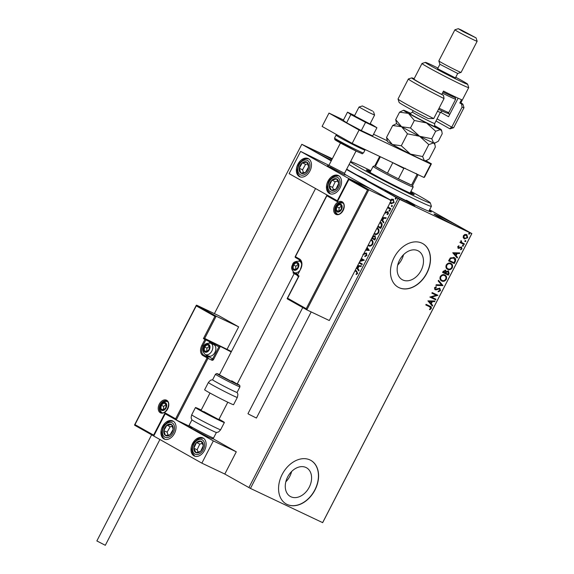 <?xml version="1.0" encoding="UTF-8"?>
<svg xmlns="http://www.w3.org/2000/svg" width="574" height="574" viewBox="0 0 574 574"><rect width="100%" height="100%" fill="white"/><g stroke="black" fill="none" stroke-linecap="round" stroke-linejoin="round"><path stroke-width="0.86" d="M429.352 210.285A50.074 1.751 -152.7 0 1 431.275 211.957A50.074 1.751 -152.7 0 1 416.918 205.901A50.074 1.751 -152.7 0 1 346.703 169.115M415.655 205.298A47.57 1.657 27.3 0 0 406.378 200.211M366.334 179.54A47.57 1.657 27.3 0 0 357.1 175.07M290.875 496.754A16.474 11.932 119.4 0 0 309.02 487.613A16.474 11.932 119.4 0 0 306.516 467.767A16.474 11.932 119.4 0 0 305.978 467.494A16.474 11.932 119.4 0 0 287.832 476.628A16.474 11.932 119.4 0 0 290.336 496.474A16.474 11.932 119.4 0 0 290.875 496.754M285.823 481.801A16.474 11.932 119.4 0 0 291.621 471.505M402.769 279.961A16.474 11.932 119.4 0 0 420.914 270.82A16.474 11.932 119.4 0 0 418.41 250.974A16.474 11.932 119.4 0 0 417.872 250.702A16.474 11.932 119.4 0 0 399.726 259.835A16.474 11.932 119.4 0 0 402.231 279.682A16.474 11.932 119.4 0 0 402.769 279.961M397.717 265.009A16.474 11.932 119.4 0 0 403.522 254.713M398.995 287.646A25.041 18.131 119.4 0 0 426.575 273.762A25.041 18.131 119.4 0 0 422.765 243.598A25.041 18.131 119.4 0 0 421.947 243.175A25.041 18.131 119.4 0 0 394.367 257.066A25.041 18.131 119.4 0 0 398.184 287.23A25.041 18.131 119.4 0 0 398.995 287.646M398.105 287.187A25.041 18.131 119.4 0 0 398.844 287.567A25.041 18.131 119.4 0 0 426.396 273.726A25.041 18.131 119.4 0 0 422.686 243.555M287.1 504.446A25.041 18.131 119.4 0 0 314.681 490.555A25.041 18.131 119.4 0 0 310.871 460.391A25.041 18.131 119.4 0 0 310.053 459.975A25.041 18.131 119.4 0 0 282.473 473.859A25.041 18.131 119.4 0 0 286.283 504.022A25.041 18.131 119.4 0 0 287.1 504.446M286.211 503.979A25.041 18.131 119.4 0 0 286.95 504.359A25.041 18.131 119.4 0 0 314.502 490.519A25.041 18.131 119.4 0 0 310.792 460.355M409.994 204.179A16.897 0.588 27.3 0 0 414.859 206.209A16.897 0.588 27.3 0 0 406.012 201.036A16.897 0.588 27.3 0 0 389.689 192.735A16.897 0.588 27.3 0 0 384.824 190.712A16.897 0.588 27.3 0 0 393.671 195.885A16.897 0.588 27.3 0 0 409.994 204.179M332.037 159.321A16.897 0.588 27.3 0 0 314.473 150.359A16.897 0.588 27.3 0 0 309.608 148.329A16.897 0.588 27.3 0 0 331.557 160.239M459.186 227.541A16.897 0.588 27.3 0 0 464.05 229.571A16.897 0.588 27.3 0 0 455.204 224.391A16.897 0.588 27.3 0 0 438.88 216.097A16.897 0.588 27.3 0 0 434.016 214.066A16.897 0.588 27.3 0 0 442.863 219.246A16.897 0.588 27.3 0 0 459.186 227.541M429.61 209.783L471.864 233.589L322.667 522.649L250.451 488.424L224.807 474.052L236.287 451.817L212.861 438.615M390.133 200.391L391.597 199.135L393.262 199.322L394.116 202.629L391.002 203.713L389.933 202.364M387.981 206.827L390.851 208.778L390.542 209.381L387.536 207.688M385.118 212.366L387.952 211.784L388.411 213.672L387.256 214.611L387.077 214.066L387.909 213.478L387.665 212.394L384.81 212.968M385.197 212.423L385.95 212.631L387.256 211.648L387.952 211.784M387.507 214.532L388.232 213.628L387.995 212.552L387.228 212.33M385.599 213.169L385.061 213.105M380.153 221.98L380.612 222.203C382.176 222.97 382.521 224.441 381.638 226.63L380.706 228.438L377.699 226.744M372.978 235.885L373.014 236.244L374.987 235.778L375.539 238.454L374.736 240.011L371.722 238.318M367.102 247.265L369.326 250.486L365.581 250.214M365.918 249.568L368.085 249.719L366.772 247.918M359.317 262.361L362.323 264.054L362.015 264.657L359.008 262.957M360.185 260.668L362.682 260.008L361.017 259.068L362.682 260.008M361.326 258.472L364.332 260.166L359.762 261.486M355.249 270.239L356.547 270.971L357.652 273.439L356.289 274.566L356.038 274.035L357.114 273.138L356.181 271.545L354.94 270.842M248.879 487.613L398.076 198.554L346.502 169.495M331.227 160.885L301.802 144.304L214.411 313.612M357.652 265.583L361.398 265.848L361.06 266.501L358.958 266.35L357.832 268.539L359.109 270.289L358.772 270.942L356.497 267.821M363.938 253.407L366.334 253.055L366.915 255.495L364.863 256.6L364.842 255.961L366.348 255.236L366.018 253.643L362.868 254.569M365.186 256.585L365.172 256.119L366.678 255.394L366.348 253.801L365.401 253.55M371.098 239.537L371.478 239.724C373.007 240.535 373.416 242.049 372.713 244.266C371.335 246.11 369.9 246.598 368.415 245.722L368.034 245.471M368.651 245.844L368.077 245.385M377.068 227.964L377.455 228.151C378.976 228.961 379.385 230.475 378.682 232.692C377.305 234.536 375.877 235.024 374.392 234.149L374.004 233.898M374.621 234.271L374.054 233.812M382.471 217.489L386.216 217.761L385.879 218.414L383.784 218.263L382.65 220.445L383.927 222.195L383.59 222.848L381.315 219.727M389.194 211.067L389.014 210.321L389.71 210.07L389.889 210.816L389.194 211.067M391.561 206.475L391.382 205.729L392.078 205.478L392.257 206.224L391.561 206.475M395.421 198.991L395.242 198.245L395.938 197.994L396.117 198.74L395.421 198.991M301.802 144.304L332.332 158.74M466.684 234.551L467.408 237.6L464.416 238.942L463.225 237.65L463.369 235.706L464.89 234.422L466.856 234.644L467.71 237.772L464.23 238.841M460.951 240.571L461.338 242.307L464.438 243.921L464.129 244.524L459.939 242.529L460.248 241.934L460.865 242.221L461.087 240.47L461.97 242.702M461.446 246.971L462.005 248.815L460.807 249.776L460.592 249.245L461.46 248.635L461.159 247.581L458.231 248.305L457.722 246.641L458.913 245.772L459.092 246.289L458.253 246.849L458.518 247.695L461.553 247.028M458.698 245.851L457.952 246.684L458.518 247.695M453.969 257.461C455.67 258.156 456.093 259.591 455.225 261.766L454.292 263.581L448.552 260.854L450.325 257.92L454.228 257.597M445.496 270.211L446.342 271.516L448.445 270.985L449.126 273.597L448.323 275.154L442.583 272.428L443.15 271.323L445.625 270.275M442.913 285.63L435.888 285.4L436.226 284.747L441.557 284.919L438.177 280.959L438.514 280.306L442.913 285.63L435.967 285.242M435.91 299.197L435.601 299.793L429.861 297.067L436.154 295.208L431.87 293.178L432.179 292.582L437.919 295.309L431.641 297.167L435.91 299.197M429.976 306.193C431.146 306.451 431.569 307.241 431.253 308.575L429.833 309.73L429.546 309.214L430.665 308.295L429.61 306.767L425.793 304.952L426.102 304.356L430.529 306.48M429.94 306.925L425.808 304.93M322.602 522.684L471.792 233.625L399.648 199.365L250.451 488.424M427.903 300.862L434.984 300.991L434.647 301.644L432.394 301.572L431.268 303.754L432.696 305.433L432.358 306.078L427.903 300.862M434.92 289.64L434.504 287.725L436.247 286.684L436.362 287.323L435.085 288.012L435.408 289.145L439.806 288.256L440.516 290.631L438.357 291.786L438.314 291.162L439.899 290.394L439.49 288.844L436.154 289.863L435.006 289.691M439.325 288.751L438.823 288.779M435.989 286.735L434.783 287.847L435.408 289.145M444.527 274.817C446.192 275.556 446.68 277.027 446.012 279.229C444.599 281.088 443.085 281.619 441.471 280.815L441.772 280.987C440.107 280.248 439.605 278.785 440.251 276.582C441.671 274.695 443.193 274.157 444.828 274.982C446.493 275.728 446.981 277.199 446.307 279.402C444.9 281.26 443.386 281.791 441.772 280.987L441.535 280.865M450.504 263.244C452.161 263.983 452.656 265.453 451.982 267.656C450.576 269.515 449.062 270.045 447.44 269.242L447.742 269.407C446.084 268.675 445.575 267.211 446.228 265.009C447.641 263.122 449.169 262.583 450.805 263.409C452.463 264.148 452.958 265.626 452.283 267.828C450.877 269.687 449.363 270.211 447.742 269.407L447.512 269.292M452.728 252.768L459.803 252.904L459.465 253.55L457.213 253.478L456.086 255.667L457.514 257.339L457.177 257.991L452.728 252.768M462.694 246.196L462.529 245.5L463.261 245.227L463.483 245.952L462.716 246.21M465.062 241.604L464.897 240.908L465.629 240.635L465.851 241.36L465.084 241.618M468.929 234.12L468.757 233.424L469.496 233.152L469.711 233.876L468.951 234.135M398.076 198.554L399.648 199.365M430.364 306.387L431.253 308.575M430.952 308.403L429.531 309.558M429.811 306.846L429.309 306.595M434.604 300.977L434.647 301.644M434.346 301.472L432.394 301.572M432.093 301.4L431.268 303.754M430.966 303.589L432.696 305.433M432.394 305.26L432.114 305.798M431.677 301.544L429.015 301.3L430.809 303.223L431.677 301.544L429.316 301.472L430.809 303.223M435.601 299.047L435.601 299.793M435.3 299.628L429.876 297.045M431.885 293.156L436.154 295.208M437.546 295.273L431.641 297.167M439.505 288.083L440.516 290.631M440.215 290.466L438.055 291.614M438.529 288.607L436.154 289.863M435.853 289.691L434.819 289.583M438.457 280.421L442.963 285.529M444.563 275.606L444.219 275.412C442.92 274.759 441.7 275.183 440.552 276.668C440.036 278.44 440.437 279.624 441.772 280.212M444.219 275.412L444.52 275.585C443.221 274.932 442.002 275.348 440.854 276.84C440.33 278.612 440.739 279.796 442.073 280.385L441.729 280.191M442.073 280.385C443.365 281.03 444.577 280.621 445.711 279.143C446.263 277.357 445.862 276.173 444.52 275.585L444.434 275.527M448.143 270.813L448.825 273.425L448.323 275.154M448.021 274.982L442.59 272.406M445.194 270.038L446.342 271.516M447.957 271.48L446.321 271.868L445.603 273.088L448.043 274.272L448.136 271.581L446.622 272.04L445.905 273.26M445.044 270.727L443.178 271.94L445.316 272.98L445.202 270.813L443.48 272.105M450.54 264.033L450.195 263.839C448.897 263.186 447.677 263.602 446.529 265.095C446.005 266.867 446.414 268.051 447.749 268.639M450.195 263.839L450.497 264.011C449.198 263.358 447.971 263.775 446.83 265.26C446.307 267.039 446.716 268.223 448.05 268.811L447.706 268.618M448.05 268.811C449.342 269.457 450.554 269.048 451.688 267.57C452.233 265.784 451.838 264.6 450.497 264.011L450.411 263.954M453.668 257.288C455.369 257.984 455.792 259.426 454.924 261.601L455.225 261.766M454.924 261.601L454.292 263.581M453.991 263.409L448.567 260.833M453.733 258.092L450.403 258.322L449.155 260.366L454.012 262.698L455.024 260.388L453.661 258.056L450.705 258.494L449.456 260.531M459.422 252.89L459.465 253.55M459.164 253.385L457.213 253.478M456.918 253.313L456.086 255.667M455.785 255.495L457.514 257.339M457.213 257.166L456.94 257.704M456.495 253.457L453.833 253.213L455.634 255.129L456.495 253.457L454.134 253.378L455.634 255.129M461.144 246.806L462.005 248.815M461.704 248.642L460.506 249.604M460.384 247.365L459.925 247.968M459.623 247.796L458.978 248.42M458.676 248.248L457.93 248.133M462.96 245.055L463.483 245.952M463.182 245.78L462.443 246.052M464.129 243.771L464.129 244.524M463.828 244.352L459.946 242.508M461.338 242.307L461.769 242.594M465.327 240.47L465.851 241.36M465.55 241.195L464.818 241.467M466.303 235.11L463.577 235.785L464.474 238.203M466.074 234.981L463.878 235.957L464.423 238.174M464.725 238.346L467.193 237.528L466.21 235.053M469.195 232.987L469.711 233.876M469.41 233.711L468.678 233.984M356.497 274.472L357.437 273.296L356.511 271.696L354.947 270.82M357.588 265.712L361.333 265.977M358.858 270.77L356.583 267.649M356.834 267.168L357.753 268.13L358.614 266.458L357.315 266.236M357.423 267.979L358.291 266.3M362.029 264.628L359.015 262.935M360.042 260.948L363.012 260.166M366.348 253.801L365.731 253.708L366.348 253.801M363.392 253.988L363.973 253.385M364.296 253.543L366.664 253.206M365.853 249.69L368.085 249.719M368.408 249.877L366.858 247.746M368.343 244.868L369.06 245.285C370.237 245.981 371.378 245.6 372.49 244.137C373.064 242.343 372.734 241.123 371.5 240.477L370.782 240.14M371.5 240.477L371.17 240.319C372.404 240.965 372.734 242.185 372.16 243.986L372.49 244.137M368.723 245.127C369.907 245.83 371.055 245.45 372.16 243.986M374.743 239.989L371.737 238.289M375.317 235.928L373.014 236.244M375.009 236.531L373.258 236.782L372.548 238.002L374.506 239.107L375.181 238.576L374.894 236.474M372.038 237.715L372.784 236.266M375.181 238.576L374.944 236.495M374.506 239.107L374.858 238.425M375.023 233.704C376.207 234.407 377.355 234.027 378.46 232.563C379.034 230.77 378.711 229.55 377.47 228.904L376.759 228.567M375.037 233.711L374.7 233.553C375.884 234.257 377.025 233.876 378.137 232.413C378.711 230.612 378.381 229.392 377.147 228.746L377.47 228.904M374.32 233.295L374.7 233.553M380.72 228.416L377.714 226.716M380.139 222.023L380.526 222.152M378.008 226.142L380.806 227.691L381.832 225.367L380.268 222.784M380.634 222.956L379.844 222.59M381.832 225.367L380.304 222.798M380.476 227.534L381.502 225.216M382.406 217.618L386.151 217.89M383.683 222.676L381.409 219.555M381.653 219.074L382.571 220.043L383.439 218.371L382.133 218.142M382.248 219.885L383.109 218.213M387.586 211.799L388.282 211.942M387.995 212.552L387.55 212.488L387.995 212.552M389.524 211.225L389.014 210.321M389.337 210.479L390.033 210.228M390.557 209.359L387.543 207.659M391.891 206.633L391.382 205.729M391.712 205.887L392.408 205.636M391.325 203.87L390.212 202.493M390.456 200.541L391.597 199.135M391.927 199.286L393.592 199.479M390.464 202.012L391.762 203.332L393.965 202.522L393.046 199.967M393.965 202.522L392.96 199.924L390.6 200.656M391.31 203.117L393.642 202.364M395.751 199.149L395.242 198.245M395.572 198.403L396.268 198.152M330.143 167.034L345.06 175.02L327.266 165.836L328.952 165.29M340.009 187.963A10.016 6.895 115.4 0 1 329.691 193.617A10.016 6.895 115.4 0 1 327.969 181.176A10.016 6.895 115.4 0 1 338.287 175.522A10.016 6.895 115.4 0 1 340.009 187.963M297.884 164.229A10.016 6.895 -64.6 0 0 299.606 176.663A10.016 6.895 -64.6 0 0 309.917 171.009A10.016 6.895 -64.6 0 0 308.202 158.567A10.016 6.895 -64.6 0 0 297.884 164.229M300.618 151.414L348.755 178.536L337.275 200.771L289.138 173.649L300.618 151.414L328.888 165.312M348.755 178.536L371.708 189.442L344.838 174.295M162.464 426.604A10.016 6.895 115.4 0 1 172.774 420.943A10.016 6.895 115.4 0 1 174.496 433.384A10.016 6.895 115.4 0 1 164.186 439.038A10.016 6.895 115.4 0 1 162.464 426.604M204.581 450.339A10.016 6.895 -64.6 0 0 202.859 437.897A10.016 6.895 -64.6 0 0 192.548 443.559A10.016 6.895 -64.6 0 0 194.27 455.993A10.016 6.895 -64.6 0 0 204.581 450.339M213.327 440.911L201.854 463.146L153.717 436.025L165.197 413.789L213.327 440.911L236.287 451.817M201.854 463.146L224.807 474.052M165.197 413.789L165.671 414.019L165.09 412.871L175.615 418.805L176.218 419.96L188.939 425.994M372.634 111.112L362.395 105.96L372.634 111.112M373.516 111.7L374.592 115.08L368.931 112.482L359.015 107.037L362.395 105.96M328.959 165.29L344.522 173.319M344.529 173.326L345.06 175.02L327.266 165.836M231.437 351.496L204.703 338.423L216.183 316.188L238.648 326.857L219.089 315.836L196.624 305.167L216.183 316.188L214.891 316.367L196.243 305.856L196.624 305.167L134.653 425.241L134.955 424.595L134.653 425.241L153.732 435.989L134.632 425.226M227.168 349.092L238.648 326.857M175.615 418.805L207.063 357.875L203.002 355.586A8.266 5.69 115.4 0 1 201.826 345.455L204.925 339.449L203.418 338.603L204.703 338.423L231.207 351.941M134.955 424.595L153.61 435.106L154.212 436.262M207.436 355.485A6.759 4.657 -64.6 0 0 208.606 356.59L212.667 358.879L218.866 346.868L220.158 346.696L213.614 359.367A1.5 1.091 119.4 0 1 211.942 360.235L208.003 358.363L176.218 419.96L165.664 414.012L176.168 419.931M306.774 309.831L287.273 298.839L287.574 298.193L306.229 308.704L306.825 309.86L329.289 320.529L391.267 200.455L371.708 189.442L349.243 178.772L368.802 189.793L391.267 200.455M287.244 298.832L306.825 309.86L368.802 189.793L367.511 189.972L348.863 179.461L349.243 178.772L337.383 201.696L337.77 201.008L337.383 201.696L326.85 195.763L327.237 195.074L295.409 256.686L299.47 258.974A8.266 5.69 115.4 0 1 300.647 269.106L297.547 275.111L299.054 275.958L287.574 298.193M298.745 276.603L299.054 275.958L298.745 276.603M293.113 272.994L297.289 275.348L293.135 273.009L293.443 272.363L297.54 274.673M293.135 273.009L293.443 272.363L293.135 273.009M293.96 269.644A3.753 2.59 -64.6 0 0 295.316 269.837A3.753 2.59 -64.6 0 0 297.935 267.584A3.753 2.59 -64.6 0 0 298.301 264.062A3.753 2.59 -64.6 0 0 296.048 262.784A3.753 2.59 -64.6 0 0 293.429 265.037A3.753 2.59 -64.6 0 0 293.063 268.567A3.753 2.59 -64.6 0 0 293.96 269.644M294.304 269.249L295.316 269.837L297.935 267.584L298.301 264.062L296.048 262.784L293.429 265.037L293.063 268.567L294.304 269.249M297.174 273.942A6.257 4.312 -64.6 0 0 297.361 274.035A6.257 4.312 -64.6 0 0 297.784 274.2M298.301 264.133L295.883 266.207L295.524 269.694M298.502 263.954L296.048 262.784M295.883 266.207L293.429 265.037M295.488 269.715L293.063 268.567M205.069 351.589A3.753 2.59 -64.6 0 0 206.425 351.776A3.753 2.59 -64.6 0 0 209.044 349.523A3.753 2.59 -64.6 0 0 209.41 346A3.753 2.59 -64.6 0 0 207.149 344.73A3.753 2.59 -64.6 0 0 204.531 346.976A3.753 2.59 -64.6 0 0 204.172 350.506A3.753 2.59 -64.6 0 0 205.069 351.589M205.406 351.195L206.425 351.776L209.044 349.523L209.41 346L207.149 344.73L204.531 346.976L204.172 350.506L205.406 351.195M215.659 350.449A5.41 3.724 115.4 0 1 215.63 350.578A5.41 3.724 115.4 0 1 214.181 353.627A5.41 3.724 115.4 0 1 214.095 353.735M208.283 355.88A6.257 4.312 -64.6 0 0 208.462 355.973A6.257 4.312 -64.6 0 0 214.009 353.842A6.257 4.312 -64.6 0 0 215.688 350.312A6.257 4.312 -64.6 0 0 214.016 344.766A6.257 4.312 -64.6 0 0 213.837 344.665A6.257 4.312 -64.6 0 0 213.643 344.587M209.41 346.072L206.992 348.145L206.633 351.632M209.61 345.892L207.149 344.73M206.992 348.145L204.531 346.976M206.597 351.654L204.172 350.506M161.782 409.858A3.753 2.59 -64.6 0 0 163.145 410.051A3.753 2.59 -64.6 0 0 165.764 407.798A3.753 2.59 -64.6 0 0 166.123 404.268A3.753 2.59 -64.6 0 0 163.87 402.998A3.753 2.59 -64.6 0 0 161.251 405.251A3.753 2.59 -64.6 0 0 160.885 408.774A3.753 2.59 -64.6 0 0 161.782 409.858M162.126 409.463L163.145 410.051L165.764 407.798L166.123 404.268L163.87 402.998L161.251 405.251L160.885 408.774L162.126 409.463M166.13 404.34L163.712 406.421L163.353 409.908M166.331 404.168L163.87 402.998M163.712 406.421L161.251 405.251M163.317 409.929L160.885 408.774M337.239 211.376A3.753 2.59 -64.6 0 0 338.603 211.562A3.753 2.59 -64.6 0 0 341.221 209.309A3.753 2.59 -64.6 0 0 341.58 205.786A3.753 2.59 -64.6 0 0 339.327 204.516A3.753 2.59 -64.6 0 0 336.708 206.769A3.753 2.59 -64.6 0 0 336.342 210.292A3.753 2.59 -64.6 0 0 337.239 211.376M337.584 210.981L338.603 211.562L341.221 209.309L341.58 205.786L339.327 204.516L336.708 206.769L336.342 210.292L337.584 210.981M341.58 205.858L339.169 207.932L338.811 211.419M341.788 205.686L339.327 204.516M339.169 207.932L336.708 206.769M338.775 211.447L336.342 210.292M308.36 164.121A6.257 4.312 -64.6 0 0 306.975 162.184A6.257 4.312 -64.6 0 0 302.326 162.801A6.257 4.312 -64.6 0 0 299.255 168.239A6.257 4.312 -64.6 0 0 300.833 173.054A6.257 4.312 -64.6 0 0 305.483 172.43A6.257 4.312 -64.6 0 0 308.554 166.998A6.257 4.312 -64.6 0 0 308.36 164.121M307.872 164.645L306.975 162.184L302.326 162.801L299.255 168.239L300.833 173.054L305.483 172.43L308.554 166.998L307.872 164.645M307.686 164.085L305.605 164.358L302.534 169.796L303.502 172.76M305.605 164.358L302.326 162.801M302.534 169.796L299.255 168.239M172.939 426.496A6.257 4.312 -64.6 0 0 171.554 424.559A6.257 4.312 -64.6 0 0 166.905 425.176A6.257 4.312 -64.6 0 0 163.827 430.615A6.257 4.312 -64.6 0 0 165.412 435.429A6.257 4.312 -64.6 0 0 170.062 434.805A6.257 4.312 -64.6 0 0 173.133 429.374A6.257 4.312 -64.6 0 0 172.939 426.496M172.451 427.02L171.554 424.559L166.905 425.176L163.827 430.615L165.412 435.429L170.062 434.805L173.133 429.374L172.451 427.02M172.265 426.46L170.184 426.733L167.113 432.172L168.082 435.135M170.184 426.733L166.905 425.176M167.113 432.172L163.827 430.615M198.224 452.757A6.257 4.312 -64.6 0 0 200.627 451.343A6.257 4.312 -64.6 0 0 203.282 445.682A6.257 4.312 -64.6 0 0 201.223 441.277A6.257 4.312 -64.6 0 0 196.509 442.547A6.257 4.312 -64.6 0 0 193.847 448.215A6.257 4.312 -64.6 0 0 195.906 452.613A6.257 4.312 -64.6 0 0 198.224 452.757M198.374 452.032L200.627 451.343L203.282 445.682L201.223 441.277L196.509 442.547L193.847 448.215L195.906 452.613L198.374 452.032M202.313 443.422L199.788 444.104L197.126 449.772L198.209 452.075M199.788 444.104L196.509 442.547M197.126 449.772L193.847 448.215M333.645 190.381A6.257 4.312 -64.6 0 0 336.048 188.968A6.257 4.312 -64.6 0 0 338.703 183.307A6.257 4.312 -64.6 0 0 336.644 178.901A6.257 4.312 -64.6 0 0 331.93 180.171A6.257 4.312 -64.6 0 0 329.268 185.84A6.257 4.312 -64.6 0 0 331.334 190.238A6.257 4.312 -64.6 0 0 333.645 190.381M333.803 189.657L336.048 188.968L338.703 183.307L336.644 178.901L331.93 180.171L329.268 185.84L331.334 190.238L333.803 189.657M337.734 181.047L335.209 181.728L332.554 187.397L333.63 189.7M335.209 181.728L331.93 180.171M332.554 187.397L329.268 185.84M213.55 438.005C210.802 438.931 214.733 439.598 208.297 437.058L190.69 427.838C189.169 427.264 188.624 426.446 189.076 425.377A13.769 0.481 27.3 0 0 196.286 429.596A13.769 0.481 27.3 0 0 209.589 436.355A13.769 0.481 27.3 0 0 213.55 438.005L216.412 432.459A13.769 0.481 -152.7 0 1 212.459 430.794A13.769 0.481 -152.7 0 1 199.494 424.215A13.769 0.481 -152.7 0 1 191.953 419.852L191.443 418.805C191.608 418.216 190.568 419.25 191.709 414.815A16.273 0.567 27.3 0 0 200.233 419.802A16.273 0.567 27.3 0 0 215.946 427.788A16.273 0.567 27.3 0 0 220.631 429.747L224.384 422.478A16.273 0.567 -152.7 0 1 219.698 420.527A16.273 0.567 -152.7 0 1 203.978 412.534A16.273 0.567 -152.7 0 1 195.461 407.547A16.273 0.567 -152.7 0 1 200.147 409.506A16.273 0.567 -152.7 0 1 201.23 410.023M203.906 411.623L218.823 419.608L201.022 410.417L209.998 393.032M219.024 419.207A16.273 0.567 -152.7 0 1 224.384 422.478M215.472 374.234L212.602 379.794A13.769 0.481 27.3 0 0 220.165 384.2A13.769 0.481 27.3 0 0 237.076 392.422L239.946 386.862A13.769 0.481 -152.7 0 1 223.035 378.639A13.769 0.481 -152.7 0 1 215.472 374.234L216.728 373.545L219.505 374.607A12.52 0.438 27.3 0 0 224.032 377.699A12.52 0.438 27.3 0 0 237.012 384.243A12.52 0.438 27.3 0 0 237.306 383.798L239.781 385.448L239.946 386.862M315.549 188.53L219.383 374.844L233.166 382.284L237.184 384.028L231.688 380.827M208.391 382.492L204.638 389.76A16.273 0.567 27.3 0 0 213.571 394.969A16.273 0.567 27.3 0 0 233.568 404.692L237.313 397.423A16.273 0.567 -152.7 0 1 217.324 387.701A16.273 0.567 -152.7 0 1 208.391 382.492C211.347 378.998 211.11 380.44 211.483 379.966L212.638 379.78M159.909 439.512L105.307 545.3L96.855 540.938L151.636 434.805M311.194 311.933L256.42 418.059L249.08 414.392L247.968 413.689L302.749 307.564M354.782 116.02L370 123.97L374.592 115.08M354.624 115.546L347.507 112.167L343.259 120.397L346.61 122.786L361.311 130.571L372.677 135.959L376.917 127.737L370.208 123.568M347.507 112.167L350.85 114.556L346.61 122.786M350.85 114.556L365.559 122.341L361.311 130.571M365.559 122.341L376.917 127.737M343.482 119.966L328.988 113.085L359.073 130.04L430.83 164.107L431.404 163.82L425.901 160.713M387.213 140.73L373.559 134.251M431.404 163.82L424.516 177.158L423.942 177.452L430.83 164.107M328.988 113.085L322.1 126.423L352.185 143.378L423.942 177.452M359.073 130.04L352.185 143.378M350.42 161.911A45.066 1.571 27.3 0 0 352.658 163.497A45.066 1.571 27.3 0 0 397.595 187.791A45.066 1.571 27.3 0 0 430.321 202.887A45.066 1.571 27.3 0 0 427.895 201.058A45.066 1.571 27.3 0 0 410.927 191.4M430.321 202.887L431.404 206.253A47.57 1.657 -152.7 0 1 431.397 206.317A47.57 1.657 -152.7 0 1 396.125 189.951A47.57 1.657 -152.7 0 1 349.415 164.681A47.57 1.657 -152.7 0 1 349.1 164.473M410.532 192.154A26.913 0.94 -152.7 0 1 412.742 193.495A26.913 0.94 -152.7 0 1 414.191 194.622A26.913 0.94 -152.7 0 1 394.23 185.359A26.913 0.94 -152.7 0 1 367.805 171.059A26.913 0.94 -152.7 0 1 366.356 169.933A26.913 0.94 -152.7 0 1 370.488 171.483M370.876 170.729A45.066 1.571 27.3 0 0 350.585 161.588M406.679 184.347A22.537 0.789 -152.7 0 1 384.917 173.283A22.537 0.789 -152.7 0 1 373.122 166.381A22.537 0.789 -152.7 0 1 373.143 166.367L374.815 165.836A21.281 0.739 27.3 0 0 375.403 166.374A21.281 0.739 27.3 0 0 387.436 173.161A21.281 0.739 27.3 0 0 398.442 178.851A21.281 0.739 27.3 0 0 406.507 182.812A21.281 0.739 27.3 0 0 411.558 185.079A21.281 0.739 27.3 0 0 412.627 185.366L413.165 187.024A22.537 0.789 -152.7 0 1 413.165 187.052A22.537 0.789 -152.7 0 1 406.679 184.347M374.829 165.829A21.281 0.739 27.3 0 0 374.808 165.843L379.665 156.429M405.301 168.268L403.838 168.397L398.442 178.851L411.558 185.079L416.954 174.625L416.172 173.427M380.368 156.759L375.403 166.374L387.436 173.161L392.81 162.664M403.838 168.397A21.281 0.739 -152.7 0 1 392.831 162.707M417.929 174.596L418.023 174.891A21.281 0.739 -152.7 0 1 418.023 174.919A21.281 0.739 -152.7 0 1 416.954 174.625M462.084 107.137L461.539 103.959A28.793 1.004 27.3 0 0 462.917 104.281L463.993 107.647A31.297 1.091 -152.7 0 1 463.993 107.69A31.297 1.091 -152.7 0 1 462.084 107.137L451.752 127.148A31.297 1.091 27.3 0 0 453.625 127.729L450.26 128.798A28.793 1.004 -152.7 0 1 449.636 128.676L435.996 120.992M453.625 127.729A31.297 1.091 27.3 0 0 453.661 127.701L463.993 107.69M437.087 118.875L451.752 127.148L449.636 128.676M437.955 68.062A23.785 0.832 27.3 0 0 432.222 65.271A23.785 0.832 27.3 0 0 425.399 62.394A23.785 0.832 27.3 0 0 437.488 69.526A23.785 0.832 27.3 0 0 460.8 81.379A23.785 0.832 27.3 0 0 467.645 84.199A23.785 0.832 27.3 0 0 455.756 77.246M467.645 84.199L468.721 87.571A26.289 0.918 -152.7 0 1 468.721 87.607A26.289 0.918 -152.7 0 1 461.159 84.45A26.289 0.918 -152.7 0 1 435.766 71.542A26.289 0.918 -152.7 0 1 421.998 63.492A26.289 0.918 -152.7 0 1 422.026 63.47L425.399 62.394M439.906 64.281L457.708 73.472L455.412 77.921L437.61 68.729L439.899 64.288L438.83 60.93A12.52 0.438 27.3 0 0 438.83 60.93A12.52 0.438 27.3 0 0 445.56 64.84A12.52 0.438 27.3 0 0 457.471 70.889A12.52 0.438 27.3 0 0 461.066 72.403A12.52 0.438 27.3 0 0 461.08 72.396L477.145 41.263A12.52 0.438 -152.7 0 1 477.145 41.263A12.52 0.438 -152.7 0 1 473.543 39.764A12.52 0.438 -152.7 0 1 461.453 33.615A12.52 0.438 -152.7 0 1 454.895 29.783A12.52 0.438 -152.7 0 1 454.909 29.776L438.83 60.916M461.152 29.913L458.282 28.7L463.369 31.699L476.068 37.884L461.152 29.913M421.998 63.492L413.969 79.054A26.289 0.918 27.3 0 0 441.765 94.409L443.487 91.079A26.289 0.918 -152.7 0 0 454.845 96.676A26.289 0.918 -152.7 0 0 461.525 99.639L459.803 102.976A26.289 0.918 27.3 0 0 460.692 103.169L468.721 87.607M444.046 98.57L433.722 118.581A31.297 1.091 27.3 0 1 398.04 99.037A31.297 1.091 27.3 0 1 398.04 98.993L408.372 78.982A31.297 1.091 -152.7 0 1 408.401 78.954L411.773 77.885A28.793 1.004 27.3 0 0 443.501 95.392L444.046 98.57A31.297 1.091 -152.7 0 1 408.372 78.982M461.539 103.959L459.803 102.976M462.917 104.281A28.793 1.004 27.3 0 0 460.879 102.803M414.155 78.688A28.793 1.004 27.3 0 0 411.773 77.885M441.765 94.409L443.501 95.392M433.722 118.581L428.319 118.553A28.793 1.004 -152.7 0 1 399.117 102.402L398.04 99.037M458.117 98.197L448.552 116.73L440.538 112.217M447.641 112.913A21.905 0.768 -152.7 0 1 449.786 114.326M447.311 113.013L449.758 114.391M386.532 137.444L387.428 141.419A21.281 0.739 27.3 0 0 392.401 144.533L386.532 137.444L392.695 125.505L401.585 126.739L407.461 133.828L401.298 145.767L392.401 144.533A21.281 0.739 -152.7 0 0 410.446 154.076L401.298 145.767M396.598 123.597L392.695 125.505M422.615 156.544L410.446 154.076A21.281 0.739 27.3 0 0 424.387 160.698L422.615 156.544L428.778 144.605L433.564 142.912L434.927 144.641L435.336 147.059L429.173 159.005L426.166 160.627L424.387 160.698A21.281 0.739 27.3 0 0 425.226 160.928L426.166 160.627M407.461 133.828L419.63 136.289L428.778 144.605M433.564 142.912A21.281 0.739 27.3 0 0 434.41 143.141L435.343 142.84L433.564 142.912L431.799 138.757L419.63 136.289A21.281 0.739 27.3 0 0 433.564 142.912M401.585 126.739A21.281 0.739 27.3 0 0 419.63 136.289L410.475 127.98L401.585 126.739L395.708 119.657L396.612 123.625A21.281 0.739 27.3 0 0 401.585 126.739M410.733 113.343A21.281 0.739 27.3 0 0 404.369 110.473A21.281 0.739 27.3 0 0 403.522 110.244A21.281 0.739 27.3 0 0 408.473 113.401A21.281 0.739 27.3 0 0 426.511 122.951A21.281 0.739 27.3 0 0 440.452 129.566L441.815 131.303L442.217 133.72L438.349 141.211L435.343 142.84M403.522 110.244L399.576 112.167L408.473 113.401L414.342 120.483L426.511 122.951L435.666 131.259L440.452 129.566A21.281 0.739 27.3 0 0 441.32 129.753A21.281 0.739 27.3 0 0 436.348 126.639A21.281 0.739 27.3 0 0 434.611 125.67M435.666 131.259L431.799 138.757M414.342 120.483L410.475 127.98M399.576 112.167L395.708 119.657M443.035 91.948A18.777 0.653 27.3 0 0 455.16 97.48L455.699 99.158A20.033 0.696 -152.7 0 1 455.699 99.187A20.033 0.696 -152.7 0 1 442.439 93.103M439.074 108.199A20.033 0.696 27.3 0 0 448.796 112.547A20.033 0.696 27.3 0 0 448.818 112.533L455.699 99.187M455.16 97.48A18.777 0.653 27.3 0 0 450.547 94.602M448.796 112.547L447.11 113.085A18.777 0.653 -152.7 0 1 438.529 109.268M160.297 412.749A7.01 4.829 115.4 0 1 159.292 404.153A7.01 4.829 115.4 0 1 166.718 400.3A7.01 4.829 115.4 0 1 167.716 408.896A7.01 4.829 115.4 0 1 160.297 412.749M166.826 401.176A6.257 4.312 -64.6 0 0 166.682 401.104A6.257 4.312 -64.6 0 0 160.168 404.77A6.257 4.312 -64.6 0 0 161.129 412.319A6.257 4.312 -64.6 0 0 161.316 412.412C165.456 415.332 171.633 402.948 166.84 401.183L166.682 401.104M203.418 338.603L214.891 316.367M153.61 435.106L165.09 412.871M207.896 357.444L203.835 355.155L207.896 357.444A0.753 0.545 119.4 0 0 207.063 357.875L208.003 358.363A0.753 0.517 115.4 0 0 207.896 357.444M203.806 346.431L202.766 345.943A7.512 5.173 -64.6 0 0 203.835 355.155A0.753 0.545 119.4 0 0 203.002 355.586M208.606 356.59A0.753 0.545 -60.6 0 1 207.774 357.021A7.512 5.173 115.4 0 1 205.944 354.782M209.273 342.836L209.804 341.81L205.865 339.937L202.766 345.943L201.826 345.455M218.866 346.868L210.744 342.298L210.357 343.044M205.757 339.019A0.753 0.545 119.4 0 0 204.925 339.449L205.865 339.937A0.753 0.517 -64.6 0 0 205.757 339.019M209.697 340.884A0.753 0.517 115.4 0 1 209.804 341.81L210.744 342.298A0.753 0.545 119.4 0 1 211.584 341.86M213.614 359.367L212.667 358.879A0.753 0.545 -60.6 0 1 211.835 359.31A0.753 0.517 -64.6 0 1 211.942 360.235M342.176 201.811A7.01 4.829 115.4 0 1 343.173 210.414A7.01 4.829 115.4 0 1 335.747 214.267A7.01 4.829 115.4 0 1 334.75 205.664A7.01 4.829 115.4 0 1 342.176 201.811M336.586 213.829A6.257 4.312 -64.6 0 0 336.773 213.93C340.913 216.85 347.091 204.466 342.298 202.701A6.257 4.312 -64.6 0 0 342.14 202.615A6.257 4.312 -64.6 0 0 335.625 206.288A6.257 4.312 -64.6 0 0 336.586 213.829M298.545 276.489L297.698 276.015A0.753 0.545 -60.6 0 1 297.547 275.111L297.375 275.003A0.753 0.753 0 0 0 297.669 276.001L298.545 276.496M306.229 308.704L367.511 189.972M299.571 259.85L295.553 257.59A0.753 0.545 -60.6 0 1 295.409 256.686L295.423 256.657M300.798 261.005L299.635 260.352L299.248 261.105M297.562 275.082L300.647 269.106M300.69 269.091L300.467 268.998C302.261 264.585 301.967 261.536 299.592 259.864A0.753 0.545 -60.6 0 1 299.47 258.974M299.614 259.878A0.753 0.545 -60.6 0 1 299.592 259.864L295.531 257.575A0.753 0.753 0 0 1 295.23 256.578L326.915 195.189M299.657 260.323L299.635 260.352A0.753 0.545 119.4 0 0 299.75 259.957M293.73 270.089A4.255 2.935 -64.6 0 0 298.236 267.749A4.255 2.935 -64.6 0 0 297.633 262.533A4.255 2.935 -64.6 0 0 293.127 264.872A4.255 2.935 -64.6 0 0 293.73 270.089M301.307 262.053L299.678 261.278A6.257 4.312 115.4 0 1 299.865 261.378A6.257 4.312 115.4 0 1 301.666 264.377M299.499 270.878A6.257 4.312 115.4 0 1 294.311 272.593A6.257 4.312 115.4 0 1 294.125 272.492M204.839 352.034A4.255 2.935 -64.6 0 0 209.345 349.695A4.255 2.935 -64.6 0 0 208.742 344.472A4.255 2.935 -64.6 0 0 204.229 346.811A4.255 2.935 -64.6 0 0 204.839 352.034M213.837 344.665L210.787 343.216A6.257 4.312 115.4 0 1 210.967 343.317A6.257 4.312 115.4 0 1 211.928 350.858A6.257 4.312 115.4 0 1 205.413 354.531A6.257 4.312 115.4 0 1 205.234 354.431M161.552 410.302A4.255 2.935 -64.6 0 0 166.065 407.963A4.255 2.935 -64.6 0 0 165.456 402.747A4.255 2.935 -64.6 0 0 160.95 405.086A4.255 2.935 -64.6 0 0 161.552 410.302M337.01 211.82A4.255 2.935 -64.6 0 0 341.523 209.481A4.255 2.935 -64.6 0 0 340.913 204.258A4.255 2.935 -64.6 0 0 336.407 206.597A4.255 2.935 -64.6 0 0 337.01 211.82M309.608 163.145A8.014 5.518 -64.6 0 0 301.881 161.452A8.014 5.518 -64.6 0 0 298.193 172.092A8.014 5.518 -64.6 0 0 305.928 173.779A8.014 5.518 -64.6 0 0 309.608 163.145M174.187 425.521A8.014 5.518 -64.6 0 0 166.46 423.827A8.014 5.518 -64.6 0 0 162.772 434.468A8.014 5.518 -64.6 0 0 170.5 436.154A8.014 5.518 -64.6 0 0 174.187 425.521M198.123 454.386A8.014 5.518 -64.6 0 0 204.602 445.324A8.014 5.518 -64.6 0 0 199.006 439.505A8.014 5.518 -64.6 0 0 192.527 448.567A8.014 5.518 -64.6 0 0 198.123 454.386M333.544 192.01A8.014 5.518 -64.6 0 0 340.03 182.948A8.014 5.518 -64.6 0 0 334.427 177.129A8.014 5.518 -64.6 0 0 327.948 186.191A8.014 5.518 -64.6 0 0 333.544 192.01M208.262 437.044A12.52 0.438 -152.7 0 1 193.194 429.273A12.52 0.438 -152.7 0 1 191.96 427.974M363.478 152.985C360.407 153.81 365.43 154.88 357.502 151.737L334.843 139.618L334.556 138.061A16.273 0.567 27.3 0 0 343.073 143.041A16.273 0.567 27.3 0 0 358.793 151.034A16.273 0.567 27.3 0 0 363.478 152.985L364.971 150.094A16.273 0.567 -152.7 0 1 360.285 148.142A16.273 0.567 -152.7 0 1 344.565 140.156A16.273 0.567 -152.7 0 1 336.048 135.17L336.622 134.61M357.466 151.723A15.024 0.524 -152.7 0 1 338.603 141.965A15.024 0.524 -152.7 0 1 339.421 141.548M435.085 126.366A15.024 0.524 -152.7 0 1 425.305 122.09A15.024 0.524 -152.7 0 1 412.34 115.216A15.024 0.524 -152.7 0 1 409.893 113.365M413.165 110.631L412.433 112.052A12.52 0.438 27.3 0 0 425.973 119.521A12.52 0.438 27.3 0 0 434.683 123.539C434.547 125.828 434.712 126.804 435.185 126.459M442.324 111.098L440.416 112.418A12.52 0.438 -152.7 0 1 437.503 111.241M359.015 107.037L354.431 115.934M340.461 142.998L328.952 165.298M218.823 419.608L227.799 402.216M237.184 384.028L294.182 273.597M356.031 151.034L344.522 173.334M134.546 424.939L196.301 305.289M287.165 298.545L298.638 276.309M337.447 201.122L348.92 178.887M293.027 272.715L293.4 271.997M299.047 261.041L299.513 259.47M299.678 261.278C295.316 261.077 292.927 262.268 292.525 264.836C290.982 267.398 291.499 269.945 294.06 272.456L297.361 274.035M210.787 343.216C206.418 343.015 204.035 344.206 203.634 346.775C202.091 349.336 202.6 351.884 205.162 354.402L208.462 355.973M161.882 412.67C159.321 410.152 158.811 407.612 160.354 405.05C160.756 402.474 163.138 401.291 167.5 401.491M337.34 214.188C334.778 211.67 334.269 209.13 335.804 206.561C336.213 203.992 338.595 202.809 342.958 203.009M308.798 158.912L305.949 158.697L303.208 159.665L299.929 162.557L298.401 165.054L297.16 170.069L297.605 173.341L298.573 175.285L300.252 176.914M173.377 421.287L170.528 421.072L167.787 422.041L164.508 424.932L162.98 427.429L161.739 432.444L162.184 435.716L163.152 437.661L164.831 439.289M203.461 438.242L199.802 438.192L197.578 439.16L194.643 441.815L193.101 444.305L191.824 449.449L192.39 453.008L194.916 456.244M338.882 175.866L335.223 175.816L333.006 176.785L330.064 179.44L328.522 181.929L327.245 187.074L327.811 190.633L330.337 193.869M189.076 425.377L191.938 419.831M191.709 414.815L195.461 407.547M220.631 429.747C217.682 433.241 217.912 431.799 217.539 432.272L216.384 432.459M237.313 397.423C238.454 392.989 237.414 394.022 237.586 393.434L237.069 392.386M336.048 135.17L334.556 138.061M364.971 150.094L365.114 149.513M431.397 206.317L428.857 211.254M373.122 166.381L370.015 172.401M413.165 187.052L410.066 193.072M412.627 185.366L418.023 174.919M458.282 28.7L454.909 29.776M476.068 37.884L477.145 41.249M457.693 73.479L461.066 72.403M434.446 143.127L434.927 144.641M441.32 129.753L441.815 131.303M440.416 112.418L434.683 123.539M409.757 113.336C409.757 113.917 410.654 113.494 412.433 112.052"/></g></svg>
